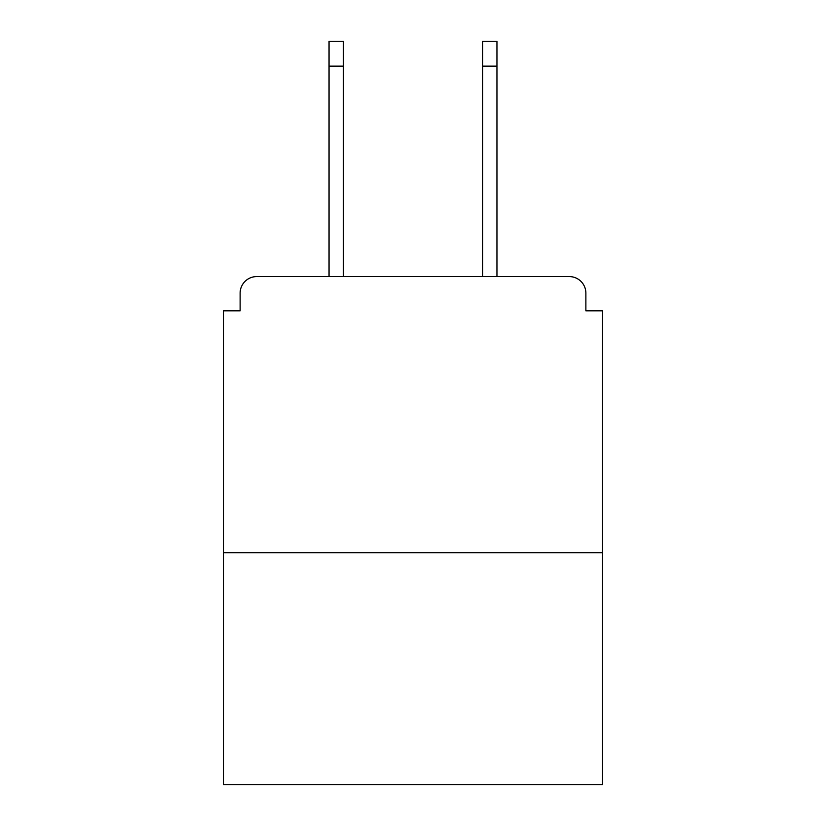 <?xml version="1.0" encoding="UTF-8"?>
<svg xmlns="http://www.w3.org/2000/svg" width="826" height="826" viewBox="0 0 826 826"><rect width="100%" height="100%" fill="white"/><g stroke="black" fill="none" stroke-linecap="round" stroke-linejoin="round"><path stroke-width="1.24" d="M585.871 310.824L585.871 293.147L585.871 310.824L602.443 310.824L602.443 784.7L223.557 784.7L223.557 310.824L240.129 310.824L240.129 293.147L240.129 310.824M602.443 552.728L223.557 552.728M585.871 293.147A16.572 16.572 0 0 0 569.3 276.586L256.7 276.586A16.572 16.572 0 0 0 240.129 293.147M569.3 276.586L496.953 276.586L496.953 66.152L482.59 66.152L482.59 41.3L496.953 41.3L496.953 66.152M329.047 66.152L329.047 41.3L343.41 41.3L343.41 66.152L329.047 66.152L329.047 276.586L256.7 276.586M343.41 66.152L343.41 276.586M482.59 276.586L482.59 66.152"/></g></svg>
